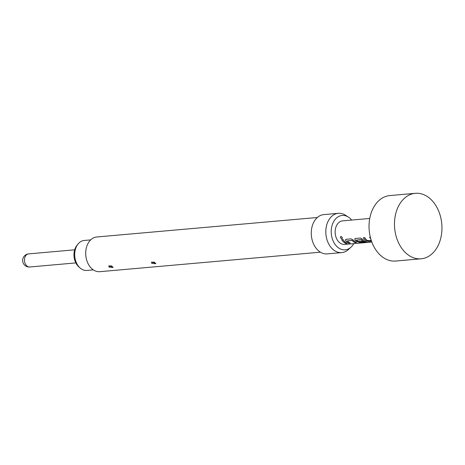 <?xml version="1.0" encoding="UTF-8"?>
<svg xmlns="http://www.w3.org/2000/svg" width="465" height="465" viewBox="0 0 465 465"><rect width="100%" height="100%" fill="white"/><g stroke="black" fill="none" stroke-linecap="round" stroke-linejoin="round"><path stroke-width="0.7" d="M341.019 236.412C340.136 237.295 340.45 238.045 341.949 238.661L342.252 238.545M341.949 238.661L341.874 238.731C342.659 237.906 342.345 237.15 340.932 236.458C340.055 237.353 340.368 238.109 341.874 238.731L342.205 238.597M409.235 255.645A32.864 23.657 -95.1 0 1 394.68 219.811A32.864 23.657 -95.1 0 1 415.321 193.318A32.864 23.657 -95.1 0 1 427.196 196.468A32.864 23.657 -95.1 0 1 441.75 232.302A32.864 23.657 -95.1 0 1 421.11 258.796A32.864 23.657 -95.1 0 1 409.235 255.645M421.11 258.796L395.657 261.045A32.864 23.657 -95.1 0 1 383.782 257.895A32.864 23.657 -95.1 0 1 369.233 222.061A32.864 23.657 -95.1 0 1 389.873 195.567L415.321 193.318M369.739 218.463L342.647 220.858A11.828 8.515 84.9 0 0 335.329 229.483A11.828 8.515 84.9 0 0 339.241 242.352A11.828 8.515 84.9 0 0 344.728 244.427L371.82 242.032M341.676 239.696A11.828 8.515 84.9 0 0 343.548 241.974A11.828 8.515 84.9 0 0 345.797 243.48L347.227 243.352A11.828 8.515 84.9 0 1 344.978 241.847A11.828 8.515 84.9 0 1 343.106 239.568L341.676 239.696M345.751 240.818A11.828 8.515 84.9 0 0 346.599 241.701A11.828 8.515 84.9 0 0 348.849 243.207L350.279 243.079A11.828 8.515 84.9 0 1 348.035 241.573A11.828 8.515 84.9 0 1 347.338 240.87L352.156 240.446A11.828 8.515 84.9 0 0 352.854 241.149A11.828 8.515 84.9 0 0 355.103 242.654L356.533 242.527A11.828 8.515 84.9 0 1 354.284 241.021A11.828 8.515 84.9 0 1 353.435 240.138L351.075 238.865L346.065 239.306L345.524 239.562L345.809 240.719A11.701 8.422 84.9 0 0 348.872 243.085L348.849 243.207M355.057 239.992A11.828 8.515 84.9 0 0 355.905 240.882A11.828 8.515 84.9 0 0 356.841 241.637L359.492 242.265L363.595 241.905A11.828 8.515 84.9 0 1 362.189 241.091L357.934 241.393A11.828 8.515 84.9 0 1 357.178 240.765A11.828 8.515 84.9 0 1 356.486 240.062L361.305 239.638A11.828 8.515 84.9 0 0 362.002 240.341A11.828 8.515 84.9 0 0 365.275 242.213L359.614 242.747A11.828 8.515 84.9 0 0 361.107 242.951L367.118 242.416L367.059 242.126A11.828 8.515 84.9 0 1 363.589 240.202A11.828 8.515 84.9 0 1 362.735 239.318L360.381 238.039L355.37 238.481L354.83 238.743L355.115 239.899A11.701 8.422 84.9 0 0 356.882 241.521L356.841 241.637M371.21 240.295L367.397 240.556A11.828 8.515 84.9 0 1 366.641 239.928A11.828 8.515 84.9 0 1 364.769 237.65L363.339 237.778A11.828 8.515 84.9 0 0 365.211 240.056A11.828 8.515 84.9 0 0 366.147 240.812L368.797 241.445L371.518 241.207M370.32 237.162L369.588 237.226A11.828 8.515 84.9 0 0 370.75 238.778M347.338 240.87L351.982 240.364M356.486 240.062L361.131 239.556M360.038 242.713A11.701 8.422 84.9 0 0 361.102 242.817L367.118 242.416L367.059 242.126M90.675 239.894L84.235 240.463A15.054 10.835 84.9 0 0 78.039 244.015A15.054 10.835 84.9 0 0 76.272 246.903A15.054 10.835 84.9 0 0 80.16 268.032A15.054 10.835 84.9 0 0 86.885 270.45L93.326 269.88M80.16 268.032L78.887 266.927A13.532 9.742 -95.1 0 1 75.394 247.926A13.532 9.742 -95.1 0 1 76.975 245.328L78.039 244.015M155.479 263.144L155.81 263.736L151.759 263.318L151.602 262.004L155.479 263.144M154.607 262.214L153.322 262.277L153.45 261.952M112.763 266.922L113.094 267.514L109.037 267.096L108.88 265.782L112.763 266.922M111.891 265.986L110.606 266.056L110.728 265.73M320.414 252.187L99.818 271.682A17.42 12.538 -95.1 0 1 91.739 268.625A17.42 12.538 -95.1 0 1 85.984 249.676A17.42 12.538 -95.1 0 1 96.755 236.981L317.345 217.486M353.749 243.631A17.269 12.433 -95.1 0 1 351.005 247.171L348.407 249.554A19.716 14.194 -95.1 0 1 341.787 252.605A19.716 14.194 -95.1 0 1 332.644 249.147A19.716 14.194 -95.1 0 1 326.122 227.693A19.716 14.194 -95.1 0 1 338.317 213.325A19.716 14.194 -95.1 0 1 345.373 215.167L348.343 217.062A17.269 12.433 -95.1 0 1 350.174 218.474A17.269 12.433 -95.1 0 1 351.662 220.061M341.787 252.605L327.244 253.89A19.716 14.194 -95.1 0 1 318.101 250.432A19.716 14.194 -95.1 0 1 311.585 228.983A19.716 14.194 -95.1 0 1 323.774 214.609L338.317 213.325M351.005 247.171A17.269 12.433 -95.1 0 1 337.201 246.81A17.269 12.433 -95.1 0 1 332.533 224.031A17.269 12.433 -95.1 0 1 348.343 217.062M341.792 239.684A11.701 8.422 84.9 0 0 345.821 243.352L345.797 243.48M345.821 243.352L347.006 243.247M352.214 240.347A11.701 8.422 84.9 0 0 355.126 242.532L355.103 242.654M355.126 242.532L356.312 242.428M345.559 239.522L345.809 240.719M348.872 243.085L350.058 242.98M367.112 242.288L367.071 241.998M354.865 238.702L355.115 239.899M356.882 241.521L359.515 242.143L363.374 241.8M361.363 239.539A11.701 8.422 84.9 0 0 365.287 242.085L365.292 242.12M363.456 237.766A11.701 8.422 84.9 0 0 366.182 240.696L368.821 241.323L371.477 241.085M369.704 237.214A11.701 8.422 84.9 0 0 370.681 238.533M74.679 249.815L28.632 253.884A6.574 4.731 84.9 0 0 24.569 258.68A6.574 4.731 84.9 0 0 26.738 265.829A6.574 4.731 84.9 0 0 29.789 266.98L75.836 262.911M153.322 262.277A1.843 1.157 -42.7 0 0 151.613 263.178M110.606 266.056A1.843 1.157 -42.7 0 0 108.897 266.951M28.632 253.884A6.574 6.574 0 0 0 22.663 261.01A6.574 6.574 0 0 0 29.789 266.98"/></g></svg>
